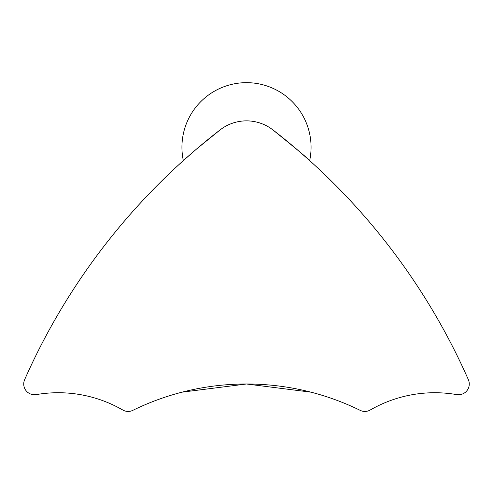 <?xml version="1.0" encoding="UTF-8"?>
<svg xmlns="http://www.w3.org/2000/svg" width="493" height="493" viewBox="0 0 493 493"><rect width="100%" height="100%" fill="white"/><g stroke="black" fill="none" stroke-linecap="round" stroke-linejoin="round"><path stroke-width="0.74" d="M309.666 160.613A64.571 64.571 0 0 0 246.5 82.664A64.571 64.571 0 0 0 183.334 160.613L194.236 151.024L183.334 160.613M272.845 129.869C296.01 148.578 308.285 158.826 309.666 160.613C308.285 158.826 296.01 148.578 272.845 129.869C296.01 148.578 308.285 158.826 309.666 160.613C308.285 158.826 296.01 148.578 272.845 129.869A43.045 43.045 0 0 0 220.155 129.869L205.452 141.596L220.155 129.869C196.966 147.684 177.073 166.326 176.722 166.646C176.993 166.406 196.929 147.703 220.155 129.869A645.701 645.701 0 0 0 24.65 379.641A10.76 10.76 0 0 0 36.322 394.597A129.141 129.141 0 0 1 122.745 409.997A10.76 10.76 0 0 0 132.857 410.336A258.283 258.283 0 0 1 360.143 410.336A10.76 10.76 0 0 0 370.255 409.997A129.141 129.141 0 0 1 456.678 394.597A10.76 10.76 0 0 0 468.35 379.641A645.701 645.701 0 0 0 272.845 129.869C296.034 147.684 315.927 166.326 316.278 166.646M176.722 166.646L178.183 165.297M178.54 164.976L182.428 161.433M197.157 148.522L220.155 129.869M284.097 138.779L295.843 148.522M310.572 161.433L311.539 162.308M310.941 392.163L246.5 383.992L182.059 392.163L246.5 383.992L310.941 392.163"/></g></svg>
